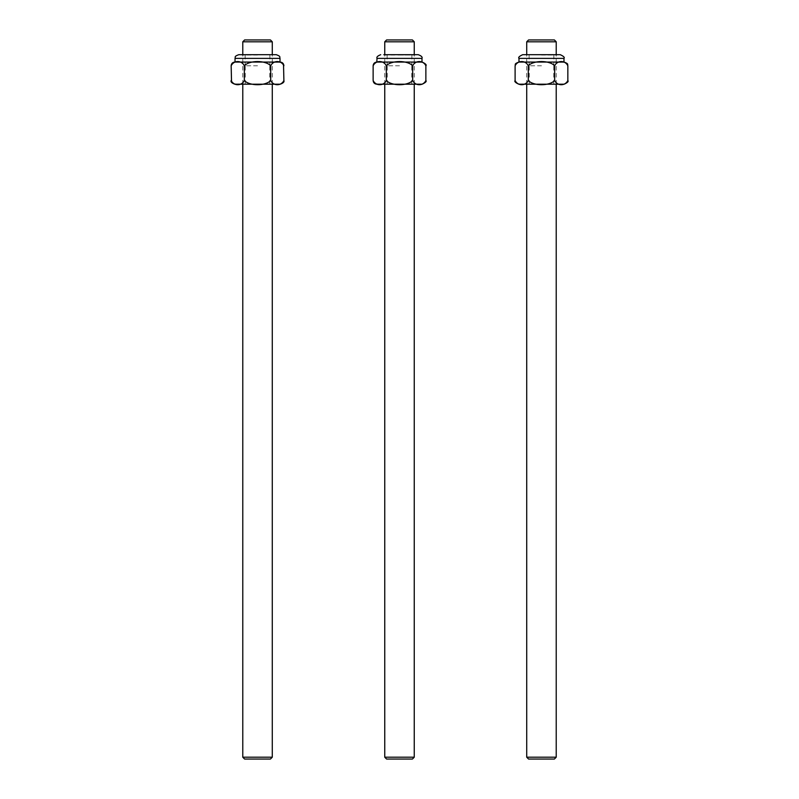 <?xml version="1.0" encoding="UTF-8"?>
<svg xmlns="http://www.w3.org/2000/svg" width="799" height="799" viewBox="0 0 799 799"><rect width="100%" height="100%" fill="white"/><g stroke="black" fill="none" stroke-linecap="round" stroke-linejoin="round"><path stroke-width="0.6" stroke-dasharray="4 3" d="M242.776 757.202L272.279 757.202M242.776 41.798L272.279 41.798M244.614 759.05L270.432 759.05M244.614 39.95L270.432 39.95M526.721 757.202L556.224 757.202M526.721 41.798L556.224 41.798M528.568 759.05L554.386 759.05M528.568 39.95L554.386 39.95M384.748 757.202L414.252 757.202M384.748 41.798L414.252 41.798M386.596 759.05L412.404 759.05M386.596 39.95L412.404 39.95M257.528 55.071L241.847 55.071L257.528 55.071M257.528 65.768L245.173 65.768L257.528 65.768M257.528 84.205L245.263 84.205L257.528 84.205M257.528 54.702L241.847 54.702L257.528 54.702M231.241 64.989L231.161 65.768C233.727 60.155 241.767 60.155 244.344 65.768C249.488 60.155 265.568 60.155 270.711 65.768L272.279 62.861M283.805 81.288L283.895 80.519C281.318 86.122 273.278 86.122 270.711 80.519C265.568 86.122 249.488 86.122 244.344 80.519L244.344 65.768M244.344 80.519L242.776 83.416M242.217 83.715L241.448 83.955M240.429 84.115L239.57 84.175M237.752 84.195L235.925 84.175M235.066 84.115L232.309 83.116M231.86 82.637L231.54 82.127M270.711 80.519L270.711 65.768M272.829 62.562L273.608 62.322M274.616 62.162L275.475 62.102M277.303 62.082L279.121 62.102M279.98 62.162L282.736 63.161M283.186 63.64L283.505 64.15M234.846 62.072L280.199 62.072M280.199 84.205L234.846 84.205M238.721 54.702L276.334 54.702M257.528 62.072L235.026 62.072L257.528 62.072M541.472 55.071L557.153 55.071L541.472 55.071M541.472 65.768L529.118 65.768L541.472 65.768M564.154 84.205L518.801 84.205M522.666 54.702L560.279 54.702M567.759 81.288L567.839 80.519C565.273 86.122 557.233 86.122 554.656 80.519L554.656 65.768L556.224 62.861M556.783 62.562L557.552 62.322M558.571 62.162L559.43 62.102M561.248 62.082L563.075 62.102M563.934 62.162L566.691 63.161M567.14 63.64L567.46 64.15M554.656 80.519C549.512 86.122 533.432 86.122 528.289 80.519L528.289 65.768C533.432 60.155 549.512 60.155 554.656 65.768M515.195 64.989L515.105 65.768C517.682 60.155 525.722 60.155 528.289 65.768M528.289 80.519L526.721 83.416M526.171 83.715L525.392 83.955M524.384 84.115L523.525 84.175M521.697 84.195L519.879 84.175M519.02 84.115L516.264 83.116M515.814 82.637L515.495 82.127M518.98 62.072L563.974 62.072L518.98 62.072M399.5 55.071L415.17 55.071L399.5 55.071M399.5 65.768L387.145 65.768L399.5 65.768M422.182 84.205L376.818 84.205M383.83 55.071L415.17 55.071M425.787 81.288L425.867 80.519C423.3 86.122 415.26 86.122 412.683 80.519L412.683 65.768L414.252 62.861M414.811 62.562L415.58 62.322M416.589 62.162L417.448 62.102M419.275 62.082L421.103 62.102M421.952 62.162L424.708 63.161M425.168 63.64L425.487 64.15M412.683 80.519C407.54 86.122 391.46 86.122 386.317 80.519L386.317 65.768C391.46 60.155 407.54 60.155 412.683 65.768M373.213 64.989L373.133 65.768C375.7 60.155 383.74 60.155 386.317 65.768M386.317 80.519L384.748 83.416M384.189 83.715L383.42 83.955M382.411 84.115L381.552 84.175M379.725 84.195L377.897 84.175M377.048 84.115L374.292 83.116M373.832 82.637L373.513 82.127M377.008 62.072L422.182 62.072M280.02 58.387L235.026 58.387M563.974 58.387L518.98 58.387M421.992 58.387L377.008 58.387M272.279 84.205L272.279 54.702M242.776 84.205L242.776 54.702M556.224 84.205L556.224 54.702M526.721 84.205L526.721 54.702M414.252 84.205L414.252 54.702M384.748 84.205L384.748 54.702M245.173 55.071L245.173 65.768M269.882 55.071L269.882 65.768M269.782 84.205L269.782 65.768M245.263 84.205L245.263 65.768M283.895 65.768L283.815 65.009M231.161 80.519L231.241 81.278M529.118 55.071L529.118 65.768M553.827 55.071L553.827 65.768M553.737 84.205L553.737 65.768M529.218 84.205L529.218 65.768M567.839 65.768L567.759 65.009M515.105 80.519L515.185 81.278M387.145 55.071L387.145 65.768M411.855 55.071L411.855 65.768M411.755 84.205L411.755 65.768M387.245 84.205L387.245 65.768M425.867 65.768L425.787 65.009M373.133 80.519L373.213 81.278"/><path stroke-width="1.2" d="M242.776 757.202L244.614 759.05L270.432 759.05L272.279 757.202L242.776 757.202L242.776 84.205M272.279 54.702L272.279 41.798L242.776 41.798L242.776 54.702M272.279 41.798L270.432 39.95L244.614 39.95L242.776 41.798M526.721 757.202L528.568 759.05L554.386 759.05L556.224 757.202L526.721 757.202L526.721 84.205M556.224 54.702L556.224 41.798L526.721 41.798L526.721 54.702M556.224 41.798L554.386 39.95L528.568 39.95L526.721 41.798M384.748 757.202L386.596 759.05L412.404 759.05L414.252 757.202L384.748 757.202L384.748 84.205M414.252 54.702L414.252 41.798L384.748 41.798L384.748 54.702M414.252 41.798L412.404 39.95L386.596 39.95L384.748 41.798M242.776 83.416L242.217 83.715M241.448 83.955L240.429 84.115M239.57 84.175L237.752 84.195M235.925 84.175L235.066 84.115M231.54 82.127L231.161 65.768C231.37 63.521 232.609 62.292 234.846 62.072L280.199 62.072C282.447 62.292 283.675 63.521 283.895 65.768C281.318 60.155 273.278 60.155 270.711 65.768C265.568 60.155 249.488 60.155 244.344 65.768C241.767 60.155 233.727 60.155 231.161 65.768M244.344 80.519C249.488 86.122 265.568 86.122 270.711 80.519C273.278 86.122 281.318 86.122 283.895 80.519C284.474 81.878 283.246 83.106 280.199 84.205L234.846 84.205C231.79 83.086 230.561 81.858 231.161 80.519C233.727 86.122 241.767 86.122 244.344 80.519L244.344 65.768M270.711 80.519L270.711 65.768M283.505 64.15L283.895 80.519M272.279 62.861L272.829 62.562M273.608 62.322L274.616 62.162M275.475 62.102L277.303 62.082M279.121 62.102L279.98 62.162M257.528 54.702L238.721 54.702C233.518 56.589 235.815 57.268 235.026 58.387L280.02 58.387C279.231 57.268 281.538 56.589 276.334 54.702L257.528 54.702M528.289 80.519C533.432 86.122 549.512 86.122 554.656 80.519C557.233 86.122 565.273 86.122 567.839 80.519L567.839 65.768C565.273 60.155 557.233 60.155 554.656 65.768C549.512 60.155 533.432 60.155 528.289 65.768C525.722 60.155 517.682 60.155 515.105 65.768L515.105 80.519C517.682 86.122 525.722 86.122 528.289 80.519L528.289 65.768M554.656 80.519L554.656 65.768M556.224 62.861L556.783 62.562M557.552 62.322L558.571 62.162M559.43 62.102L561.248 62.082M563.075 62.102L563.934 62.162M567.46 64.15L567.839 65.768C566.97 64.629 569.557 64.15 564.154 62.072L518.801 62.072L564.154 62.072M526.721 83.416L526.171 83.715M525.392 83.955L524.384 84.115M523.525 84.175L521.697 84.195M519.879 84.175L519.02 84.115M515.495 82.127L515.105 80.519C514.176 81.428 515.405 82.657 518.801 84.205L564.154 84.205C567.54 82.657 568.778 81.428 567.839 80.519M560.279 54.702L522.666 54.702C519.26 56.27 518.032 57.498 518.98 58.387L563.974 58.387C564.923 57.498 563.694 56.27 560.279 54.702M386.317 80.519C391.46 86.122 407.54 86.122 412.683 80.519C415.25 86.122 423.29 86.122 425.867 80.519L425.867 65.768C423.3 60.155 415.26 60.155 412.683 65.768C407.54 60.155 391.46 60.155 386.317 65.768C383.75 60.155 375.71 60.155 373.133 65.768L373.133 80.519C375.7 86.122 383.74 86.122 386.317 80.519L386.317 65.768M412.683 80.519L412.683 65.768M414.252 62.861L414.811 62.562M415.58 62.322L416.589 62.162M417.448 62.102L419.275 62.082M421.103 62.102L421.952 62.162M425.487 64.15L425.867 65.768C426.856 64.979 425.627 63.75 422.182 62.072L376.818 62.072L377.008 58.387L421.992 58.387C422.651 57.138 421.423 55.9 418.306 54.702L383.83 54.702M384.748 83.416L384.189 83.715M383.42 83.955L382.411 84.115M381.552 84.175L379.725 84.195M377.897 84.175L377.048 84.115M373.513 82.127L373.133 80.519C373.353 82.756 374.581 83.985 376.818 84.205L422.182 84.205C425.627 82.537 426.856 81.308 425.867 80.519M415.17 54.702L418.306 54.702M272.279 757.202L272.279 84.205M556.224 757.202L556.224 84.205M414.252 757.202L414.252 84.205M235.026 58.387L235.026 62.072M280.02 58.387L280.02 62.072M515.105 65.768C515.984 64.629 513.397 64.15 518.801 62.072M518.98 58.387L518.98 62.072M563.974 58.387L563.974 62.072M373.133 65.768C373.353 63.521 374.581 62.292 376.818 62.072M377.008 58.387C376.349 57.138 377.577 55.9 380.694 54.702M421.992 58.387L421.992 62.072"/></g></svg>
